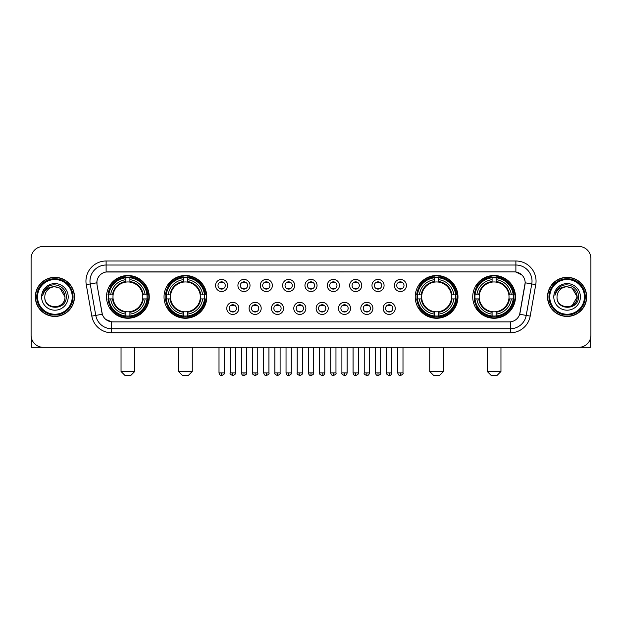 <?xml version="1.0" encoding="UTF-8"?>
<svg xmlns="http://www.w3.org/2000/svg" width="622" height="622" viewBox="0 0 622 622"><rect width="100%" height="100%" fill="white"/><g stroke="black" fill="none" stroke-linecap="round" stroke-linejoin="round"><path stroke-width="0.93" d="M164.029 296.881A21.373 21.373 0 0 0 185.41 318.262A21.373 21.373 0 0 0 206.784 296.881A21.373 21.373 0 0 0 185.41 275.507A21.373 21.373 0 0 0 164.029 296.881M415.216 296.881A21.373 21.373 0 0 0 436.59 318.262A21.373 21.373 0 0 0 457.971 296.881A21.373 21.373 0 0 0 436.59 275.507A21.373 21.373 0 0 0 415.216 296.881M472.728 296.881A21.373 21.373 0 0 0 494.101 318.262A21.373 21.373 0 0 0 515.482 296.881A21.373 21.373 0 0 0 494.101 275.507A21.373 21.373 0 0 0 472.728 296.881M106.517 296.881A21.373 21.373 0 0 0 127.899 318.262A21.373 21.373 0 0 0 149.272 296.881A21.373 21.373 0 0 0 127.899 275.507A21.373 21.373 0 0 0 106.517 296.881M238.848 308.38A6.049 6.049 0 0 1 232.799 314.429A6.049 6.049 0 0 1 226.75 308.38A6.049 6.049 0 0 1 232.799 302.331A6.049 6.049 0 0 1 238.848 308.38M229.168 308.38A3.631 3.631 0 0 0 232.799 312.011A3.631 3.631 0 0 0 236.43 308.38A3.631 3.631 0 0 0 232.799 304.749A3.631 3.631 0 0 0 229.168 308.38M261.193 308.38A6.049 6.049 0 0 1 255.144 314.429A6.049 6.049 0 0 1 249.088 308.38A6.049 6.049 0 0 1 255.144 302.331A6.049 6.049 0 0 1 261.193 308.38M251.513 308.38A3.631 3.631 0 0 0 255.144 312.011A3.631 3.631 0 0 0 258.768 308.38A3.631 3.631 0 0 0 255.144 304.749A3.631 3.631 0 0 0 251.513 308.38M283.531 308.38A6.049 6.049 0 0 1 277.482 314.429A6.049 6.049 0 0 1 271.433 308.38A6.049 6.049 0 0 1 277.482 302.331A6.049 6.049 0 0 1 283.531 308.38M273.851 308.38A3.631 3.631 0 0 0 277.482 312.011A3.631 3.631 0 0 0 281.113 308.38A3.631 3.631 0 0 0 277.482 304.749A3.631 3.631 0 0 0 273.851 308.38M305.876 308.38A6.049 6.049 0 0 1 299.827 314.429A6.049 6.049 0 0 1 293.778 308.38A6.049 6.049 0 0 1 299.827 302.331A6.049 6.049 0 0 1 305.876 308.38M296.196 308.38A3.631 3.631 0 0 0 299.827 312.011A3.631 3.631 0 0 0 303.458 308.38A3.631 3.631 0 0 0 299.827 304.749A3.631 3.631 0 0 0 296.196 308.38M328.222 308.38A6.049 6.049 0 0 1 322.173 314.429A6.049 6.049 0 0 1 316.124 308.38A6.049 6.049 0 0 1 322.173 302.331A6.049 6.049 0 0 1 328.222 308.38M318.542 308.38A3.631 3.631 0 0 0 322.173 312.011A3.631 3.631 0 0 0 325.804 308.38A3.631 3.631 0 0 0 322.173 304.749A3.631 3.631 0 0 0 318.542 308.38M350.567 308.38A6.049 6.049 0 0 1 344.518 314.429A6.049 6.049 0 0 1 338.469 308.38A6.049 6.049 0 0 1 344.518 302.331A6.049 6.049 0 0 1 350.567 308.38M340.887 308.38A3.631 3.631 0 0 0 344.518 312.011A3.631 3.631 0 0 0 348.149 308.38A3.631 3.631 0 0 0 344.518 304.749A3.631 3.631 0 0 0 340.887 308.38M372.912 308.38A6.049 6.049 0 0 1 366.856 314.429A6.049 6.049 0 0 1 360.807 308.38A6.049 6.049 0 0 1 366.856 302.331A6.049 6.049 0 0 1 372.912 308.38M363.232 308.38A3.631 3.631 0 0 0 366.856 312.011A3.631 3.631 0 0 0 370.487 308.38A3.631 3.631 0 0 0 366.856 304.749A3.631 3.631 0 0 0 363.232 308.38M395.25 308.38A6.049 6.049 0 0 1 389.201 314.429A6.049 6.049 0 0 1 383.152 308.38A6.049 6.049 0 0 1 389.201 302.331A6.049 6.049 0 0 1 395.25 308.38M385.57 308.38A3.631 3.631 0 0 0 389.201 312.011A3.631 3.631 0 0 0 392.832 308.38A3.631 3.631 0 0 0 389.201 304.749A3.631 3.631 0 0 0 385.57 308.38M227.675 285.467A6.049 6.049 0 0 1 221.626 291.524A6.049 6.049 0 0 1 215.577 285.467A6.049 6.049 0 0 1 221.626 279.418A6.049 6.049 0 0 1 227.675 285.467M217.995 285.467A3.631 3.631 0 0 0 221.626 289.098A3.631 3.631 0 0 0 225.257 285.467A3.631 3.631 0 0 0 221.626 281.844A3.631 3.631 0 0 0 217.995 285.467M250.021 285.467A6.049 6.049 0 0 1 243.972 291.524A6.049 6.049 0 0 1 237.923 285.467A6.049 6.049 0 0 1 243.972 279.418A6.049 6.049 0 0 1 250.021 285.467M240.341 285.467A3.631 3.631 0 0 0 243.972 289.098A3.631 3.631 0 0 0 247.603 285.467A3.631 3.631 0 0 0 243.972 281.844A3.631 3.631 0 0 0 240.341 285.467M272.366 285.467A6.049 6.049 0 0 1 266.309 291.524A6.049 6.049 0 0 1 260.26 285.467A6.049 6.049 0 0 1 266.309 279.418A6.049 6.049 0 0 1 272.366 285.467M262.686 285.467A3.631 3.631 0 0 0 266.309 289.098A3.631 3.631 0 0 0 269.94 285.467A3.631 3.631 0 0 0 266.309 281.844A3.631 3.631 0 0 0 262.686 285.467M294.704 285.467A6.049 6.049 0 0 1 288.655 291.524A6.049 6.049 0 0 1 282.606 285.467A6.049 6.049 0 0 1 288.655 279.418A6.049 6.049 0 0 1 294.704 285.467M285.024 285.467A3.631 3.631 0 0 0 288.655 289.098A3.631 3.631 0 0 0 292.286 285.467A3.631 3.631 0 0 0 288.655 281.844A3.631 3.631 0 0 0 285.024 285.467M317.049 285.467A6.049 6.049 0 0 1 311 291.524A6.049 6.049 0 0 1 304.951 285.467A6.049 6.049 0 0 1 311 279.418A6.049 6.049 0 0 1 317.049 285.467M307.369 285.467A3.631 3.631 0 0 0 311 289.098A3.631 3.631 0 0 0 314.631 285.467A3.631 3.631 0 0 0 311 281.844A3.631 3.631 0 0 0 307.369 285.467M339.394 285.467A6.049 6.049 0 0 1 333.345 291.524A6.049 6.049 0 0 1 327.296 285.467A6.049 6.049 0 0 1 333.345 279.418A6.049 6.049 0 0 1 339.394 285.467M329.714 285.467A3.631 3.631 0 0 0 333.345 289.098A3.631 3.631 0 0 0 336.976 285.467A3.631 3.631 0 0 0 333.345 281.844A3.631 3.631 0 0 0 329.714 285.467M361.74 285.467A6.049 6.049 0 0 1 355.691 291.524A6.049 6.049 0 0 1 349.634 285.467A6.049 6.049 0 0 1 355.691 279.418A6.049 6.049 0 0 1 361.74 285.467M352.06 285.467A3.631 3.631 0 0 0 355.691 289.098A3.631 3.631 0 0 0 359.314 285.467A3.631 3.631 0 0 0 355.691 281.844A3.631 3.631 0 0 0 352.06 285.467M384.077 285.467A6.049 6.049 0 0 1 378.028 291.524A6.049 6.049 0 0 1 371.979 285.467A6.049 6.049 0 0 1 378.028 279.418A6.049 6.049 0 0 1 384.077 285.467M374.397 285.467A3.631 3.631 0 0 0 378.028 289.098A3.631 3.631 0 0 0 381.659 285.467A3.631 3.631 0 0 0 378.028 281.844A3.631 3.631 0 0 0 374.397 285.467M406.423 285.467A6.049 6.049 0 0 1 400.374 291.524A6.049 6.049 0 0 1 394.325 285.467A6.049 6.049 0 0 1 400.374 279.418A6.049 6.049 0 0 1 406.423 285.467M396.743 285.467A3.631 3.631 0 0 0 400.374 289.098A3.631 3.631 0 0 0 404.005 285.467A3.631 3.631 0 0 0 400.374 281.844A3.631 3.631 0 0 0 396.743 285.467M91.807 316.116L86.256 284.658A20.168 20.168 0 0 1 106.113 260.991L515.887 260.991A20.168 20.168 0 0 1 535.744 284.658L530.193 316.116A20.168 20.168 0 0 1 510.335 332.778L111.665 332.778A20.168 20.168 0 0 1 91.807 316.116L95.772 315.416L90.229 283.959A16.133 16.133 0 0 1 106.113 265.019L515.887 265.019A16.133 16.133 0 0 1 531.771 283.959L526.228 315.416A16.133 16.133 0 0 1 510.335 328.743L111.665 328.743A16.133 16.133 0 0 1 95.772 315.416L102.319 314.258L97.009 284.658A10.893 10.893 0 0 1 107.73 271.876L514.27 271.876A10.893 10.893 0 0 1 524.991 284.658L520.015 312.889A10.893 10.893 0 0 1 509.294 321.893L112.706 321.893A10.893 10.893 0 0 1 101.985 312.889L97.009 284.658L96.962 281.152M108.438 298.902A19.562 19.562 0 0 1 108.438 294.867M474.648 298.902A19.562 19.562 0 0 1 474.648 294.867M417.137 298.902A19.562 19.562 0 0 1 417.137 294.867M165.95 298.902A19.562 19.562 0 0 1 165.95 294.867M35.337 296.881A19.562 19.562 0 0 0 54.899 316.442A19.562 19.562 0 0 0 74.453 296.881A19.562 19.562 0 0 0 54.899 277.326A19.562 19.562 0 0 0 35.337 296.881M547.547 296.881A19.562 19.562 0 0 0 567.101 316.442A19.562 19.562 0 0 0 586.663 296.881A19.562 19.562 0 0 0 567.101 277.326A19.562 19.562 0 0 0 547.547 296.881M106.113 260.991L106.113 272.001L514.27 271.876L515.887 272.001L521.967 275.064M509.294 321.893L112.706 321.893M111.665 332.778L111.665 321.838L105.849 319.459M535.744 284.658L525.162 282.792L519.681 314.258L530.193 316.116M590.9 258.565A12.098 12.098 0 0 0 578.802 246.468L43.198 246.468A12.098 12.098 0 0 0 31.1 258.565L31.1 335.196A12.098 12.098 0 0 0 43.198 347.301L578.802 347.301A12.098 12.098 0 0 0 590.9 335.196L590.9 258.565L590.9 335.196M31.1 258.565L31.1 335.196M578.802 246.468L43.198 246.468M43.198 347.301L578.802 347.301M31.504 338.298L31.504 347.301L78.286 347.301M72.238 296.881A17.346 17.346 0 0 0 54.899 279.542A17.346 17.346 0 0 0 37.553 296.881A17.346 17.346 0 0 0 54.899 314.227A17.346 17.346 0 0 0 72.238 296.881M73.046 296.881A18.147 18.147 0 0 0 54.899 278.734A18.147 18.147 0 0 0 36.745 296.881A18.147 18.147 0 0 0 54.899 315.035A18.147 18.147 0 0 0 73.046 296.881M74.251 296.881A19.36 19.36 0 0 0 54.899 277.529A19.36 19.36 0 0 0 35.54 296.881A19.36 19.36 0 0 0 54.899 316.24A19.36 19.36 0 0 0 74.251 296.881M64.976 296.881C64.377 290.762 61.018 287.395 54.899 286.804L59.937 288.149L64.976 296.881L59.937 288.149L54.899 286.804L59.937 288.149L64.976 296.881L59.937 288.149L54.899 286.804L59.937 288.149L64.976 296.881C65.598 309.888 44.193 309.888 44.815 296.881C43.913 310.876 66.725 310.565 66.251 296.881C66.997 287.278 54.417 281.175 47.163 287.364C44.636 289.479 43.151 292.161 42.716 295.419C44.621 289.409 48.679 286.54 54.899 286.804L59.937 288.149L64.976 296.881C65.598 309.888 44.193 309.888 44.815 296.881C44.193 309.888 65.598 309.888 64.976 296.881C65.598 309.888 44.193 309.888 44.815 296.881C44.193 309.888 65.598 309.888 64.976 296.881C65.598 309.888 44.193 309.888 44.815 296.881C44.193 309.888 65.598 309.888 64.976 296.881C65.598 309.888 44.193 309.888 44.815 296.881C44.193 309.888 65.598 309.888 64.976 296.881C65.598 309.888 44.193 309.888 44.815 296.881C44.193 309.888 65.598 309.888 64.976 296.881C65.598 309.888 44.193 309.888 44.815 296.881C44.193 309.888 65.598 309.888 64.976 296.881C65.598 309.888 44.193 309.888 44.815 296.881A10.084 10.084 0 0 1 54.899 286.804L59.937 288.149L64.976 296.881C65.38 304.71 55.319 309.911 49.177 305.192M41.588 296.881A13.311 13.311 0 0 0 54.899 310.191A13.311 13.311 0 0 0 68.202 296.881A13.311 13.311 0 0 0 54.899 283.578A13.311 13.311 0 0 0 41.588 296.881M47.163 287.364L44.185 290.902M44.007 291.244L44.271 290.754L44.007 291.244M130.721 375.532L125.069 375.532L121.041 371.497L134.749 371.497L130.721 375.532M129.912 315.976L129.912 316.785A20.005 20.005 0 0 0 147.795 298.902L146.986 298.902A19.196 19.196 0 0 1 129.912 315.976L129.912 314.11A17.346 17.346 0 0 0 145.12 298.902L142.679 298.902A14.92 14.92 0 0 0 129.912 282.1L129.912 277.793A19.196 19.196 0 0 1 146.986 294.867L147.795 294.867A20.005 20.005 0 0 0 129.912 276.984L129.912 277.793M108.803 298.902L107.995 298.902A20.005 20.005 0 0 0 125.877 316.785L125.877 315.976A19.196 19.196 0 0 1 108.803 298.902L110.669 298.902A17.346 17.346 0 0 0 125.877 314.11L125.877 311.669A14.92 14.92 0 0 0 142.679 298.902L143.278 298.902A15.511 15.511 0 0 1 129.912 312.267L129.912 314.11M125.877 277.793L125.877 276.984A20.005 20.005 0 0 0 107.995 294.867L108.803 294.867A19.196 19.196 0 0 1 125.877 277.793L125.877 279.659A17.346 17.346 0 0 0 110.669 294.867L113.111 294.867A14.92 14.92 0 0 0 125.877 311.669L125.877 312.267A15.511 15.511 0 0 1 112.512 298.902L110.669 298.902M108.842 298.902A19.158 19.158 0 0 1 108.842 294.867M129.912 277.832A19.158 19.158 0 0 0 125.877 277.832M146.947 294.867A19.158 19.158 0 0 1 146.947 298.902M146.986 294.867L145.12 294.867A17.346 17.346 0 0 0 129.912 279.659M145.12 298.902L146.986 298.902M125.877 314.11L125.877 315.976M142.679 294.867L145.12 294.867M129.912 311.692L129.912 312.267M125.877 311.669A14.92 14.92 0 0 1 113.111 298.902L112.512 298.902M129.912 315.937A19.158 19.158 0 0 1 125.877 315.937M110.669 294.867L108.803 294.867M125.877 282.069L125.877 279.659M129.912 282.1A14.92 14.92 0 0 0 113.111 294.867L112.512 294.867A15.511 15.511 0 0 1 125.877 281.502M129.912 282.077L129.912 281.502A15.511 15.511 0 0 1 143.278 294.867M111.113 285.996L109.97 285.996A20.969 20.969 0 0 1 148.868 296.881A20.969 20.969 0 0 1 109.97 307.773L111.113 307.773M188.233 375.532L182.588 375.532L178.553 371.497L192.268 371.497L188.233 375.532M187.424 315.976L187.424 316.785A20.005 20.005 0 0 0 205.307 298.902L204.498 298.902A19.196 19.196 0 0 1 187.424 315.976L187.424 314.11A17.346 17.346 0 0 0 202.632 298.902L200.191 298.902A14.92 14.92 0 0 0 187.424 282.1L187.424 277.793A19.196 19.196 0 0 1 204.498 294.867L205.307 294.867A20.005 20.005 0 0 0 187.424 276.984L187.424 277.793M166.315 298.902L165.506 298.902A20.005 20.005 0 0 0 183.389 316.785L183.389 315.976A19.196 19.196 0 0 1 166.315 298.902L168.181 298.902A17.346 17.346 0 0 0 183.389 314.11L183.389 311.669A14.92 14.92 0 0 0 200.191 298.902L200.789 298.902A15.511 15.511 0 0 1 187.424 312.267L187.424 314.11M183.389 277.793L183.389 276.984A20.005 20.005 0 0 0 165.506 294.867L166.315 294.867A19.196 19.196 0 0 1 183.389 277.793L183.389 279.659A17.346 17.346 0 0 0 168.181 294.867L170.622 294.867A14.92 14.92 0 0 0 183.389 311.669L183.389 312.267A15.511 15.511 0 0 1 170.024 298.902L168.181 298.902M166.354 298.902A19.158 19.158 0 0 1 166.354 294.867M187.424 277.832A19.158 19.158 0 0 0 183.389 277.832M204.459 294.867A19.158 19.158 0 0 1 204.459 298.902M204.498 294.867L202.632 294.867A17.346 17.346 0 0 0 187.424 279.659M202.632 298.902L204.498 298.902M183.389 314.11L183.389 315.976M200.191 294.867L202.632 294.867M187.424 311.692L187.424 312.267M183.389 311.669A14.92 14.92 0 0 1 170.622 298.902L170.024 298.902M187.424 315.937A19.158 19.158 0 0 1 183.389 315.937M168.181 294.867L166.315 294.867M183.389 282.069L183.389 279.659M187.424 282.1A14.92 14.92 0 0 0 170.622 294.867L170.024 294.867A15.511 15.511 0 0 1 183.389 281.502M187.424 282.077L187.424 281.502A15.511 15.511 0 0 1 200.789 294.867M168.624 285.996L167.481 285.996A20.969 20.969 0 0 1 206.38 296.881A20.969 20.969 0 0 1 167.481 307.773L168.624 307.773M439.412 375.532L433.767 375.532L429.732 371.497L443.447 371.497L439.412 375.532M438.611 315.976L438.611 316.785A20.005 20.005 0 0 0 456.494 298.902L455.685 298.902A19.196 19.196 0 0 1 438.611 315.976L438.611 314.11A17.346 17.346 0 0 0 453.819 298.902L451.378 298.902A14.92 14.92 0 0 0 438.611 282.1L438.611 277.793A19.196 19.196 0 0 1 455.685 294.867L456.494 294.867A20.005 20.005 0 0 0 438.611 276.984L438.611 277.793M417.502 298.902L416.693 298.902A20.005 20.005 0 0 0 434.576 316.785L434.576 315.976A19.196 19.196 0 0 1 417.502 298.902L419.368 298.902A17.346 17.346 0 0 0 434.576 314.11L434.576 311.669A14.92 14.92 0 0 0 451.378 298.902L451.976 298.902A15.511 15.511 0 0 1 438.611 312.267L438.611 314.11M434.576 277.793L434.576 276.984A20.005 20.005 0 0 0 416.693 294.867L417.502 294.867A19.196 19.196 0 0 1 434.576 277.793L434.576 279.659A17.346 17.346 0 0 0 419.368 294.867L421.809 294.867A14.92 14.92 0 0 0 434.576 311.669L434.576 312.267A15.511 15.511 0 0 1 421.211 298.902L419.368 298.902M417.541 298.902A19.158 19.158 0 0 1 417.541 294.867M438.611 277.832A19.158 19.158 0 0 0 434.576 277.832M455.646 294.867A19.158 19.158 0 0 1 455.646 298.902M455.685 294.867L453.819 294.867A17.346 17.346 0 0 0 438.611 279.659M453.819 298.902L455.685 298.902M434.576 314.11L434.576 315.976M451.378 294.867L453.819 294.867M438.611 311.692L438.611 312.267M434.576 311.669A14.92 14.92 0 0 1 421.809 298.902L421.211 298.902M438.611 315.937A19.158 19.158 0 0 1 434.576 315.937M419.368 294.867L417.502 294.867M434.576 282.069L434.576 279.659M438.611 282.1A14.92 14.92 0 0 0 421.809 294.867L421.211 294.867A15.511 15.511 0 0 1 434.576 281.502M438.611 282.077L438.611 281.502A15.511 15.511 0 0 1 451.976 294.867M419.811 285.996L418.668 285.996A20.969 20.969 0 0 1 457.567 296.881A20.969 20.969 0 0 1 418.668 307.773L419.811 307.773M496.931 375.532L491.279 375.532L487.251 371.497L500.959 371.497L496.931 375.532M496.123 315.976L496.123 316.785A20.005 20.005 0 0 0 514.005 298.902L513.197 298.902A19.196 19.196 0 0 1 496.123 315.976L496.123 314.11A17.346 17.346 0 0 0 511.331 298.902L508.889 298.902A14.92 14.92 0 0 0 496.123 282.1L496.123 277.793A19.196 19.196 0 0 1 513.197 294.867L514.005 294.867A20.005 20.005 0 0 0 496.123 276.984L496.123 277.793M475.014 298.902L474.205 298.902A20.005 20.005 0 0 0 492.088 316.785L492.088 315.976A19.196 19.196 0 0 1 475.014 298.902L476.88 298.902A17.346 17.346 0 0 0 492.088 314.11L492.088 311.669A14.92 14.92 0 0 0 508.889 298.902L509.488 298.902A15.511 15.511 0 0 1 496.123 312.267L496.123 314.11M492.088 277.793L492.088 276.984A20.005 20.005 0 0 0 474.205 294.867L475.014 294.867A19.196 19.196 0 0 1 492.088 277.793L492.088 279.659A17.346 17.346 0 0 0 476.88 294.867L479.321 294.867A14.92 14.92 0 0 0 492.088 311.669L492.088 312.267A15.511 15.511 0 0 1 478.722 298.902L476.88 298.902M475.053 298.902A19.158 19.158 0 0 1 475.053 294.867M496.123 277.832A19.158 19.158 0 0 0 492.088 277.832M513.158 294.867A19.158 19.158 0 0 1 513.158 298.902M513.197 294.867L511.331 294.867A17.346 17.346 0 0 0 496.123 279.659M511.331 298.902L513.197 298.902M492.088 314.11L492.088 315.976M508.889 294.867L511.331 294.867M496.123 311.692L496.123 312.267M492.088 311.669A14.92 14.92 0 0 1 479.321 298.902L478.722 298.902M496.123 315.937A19.158 19.158 0 0 1 492.088 315.937M476.88 294.867L475.014 294.867M492.088 282.069L492.088 279.659M496.123 282.1A14.92 14.92 0 0 0 479.321 294.867L478.722 294.867A15.511 15.511 0 0 1 492.088 281.502M496.123 282.077L496.123 281.502A15.511 15.511 0 0 1 509.488 294.867M477.323 285.996L476.18 285.996A20.969 20.969 0 0 1 515.078 296.881A20.969 20.969 0 0 1 476.18 307.773L477.323 307.773M220.413 288.896L220.413 288.32A3.094 3.094 0 0 0 222.839 288.32L222.839 288.896M222.839 282.046L222.839 282.621A3.094 3.094 0 0 0 220.413 282.621L220.413 282.046M242.759 288.896L242.759 288.32A3.094 3.094 0 0 0 245.177 288.32L245.177 288.896M245.177 282.046L245.177 282.621A3.094 3.094 0 0 0 242.759 282.621L242.759 282.046M265.104 288.896L265.104 288.32A3.094 3.094 0 0 0 267.522 288.32L267.522 288.896M267.522 282.046L267.522 282.621A3.094 3.094 0 0 0 265.104 282.621L265.104 282.046M287.45 288.896L287.45 288.32A3.094 3.094 0 0 0 289.868 288.32L289.868 288.896M289.868 282.046L289.868 282.621A3.094 3.094 0 0 0 287.45 282.621L287.45 282.046M309.787 288.896L309.787 288.32A3.094 3.094 0 0 0 312.213 288.32L312.213 288.896M312.213 282.046L312.213 282.621A3.094 3.094 0 0 0 309.787 282.621L309.787 282.046M332.132 288.896L332.132 288.32A3.094 3.094 0 0 0 334.55 288.32L334.55 288.896M334.55 282.046L334.55 282.621A3.094 3.094 0 0 0 332.132 282.621L332.132 282.046M354.478 288.896L354.478 288.32A3.094 3.094 0 0 0 356.896 288.32L356.896 288.896M356.896 282.046L356.896 282.621A3.094 3.094 0 0 0 354.478 282.621L354.478 282.046M376.823 288.896L376.823 288.32A3.094 3.094 0 0 0 379.241 288.32L379.241 288.896M379.241 282.046L379.241 282.621A3.094 3.094 0 0 0 376.823 282.621L376.823 282.046M399.161 288.896L399.161 288.32A3.094 3.094 0 0 0 401.587 288.32L401.587 288.896M401.587 282.046L401.587 282.621A3.094 3.094 0 0 0 399.161 282.621L399.161 282.046M231.586 311.801L231.586 311.225A3.094 3.094 0 0 0 234.004 311.225L234.004 311.801M234.004 304.959L234.004 305.534A3.094 3.094 0 0 0 231.586 305.534L231.586 304.959M253.931 311.801L253.931 311.225A3.094 3.094 0 0 0 256.35 311.225L256.35 311.801M256.35 304.959L256.35 305.534A3.094 3.094 0 0 0 253.931 305.534L253.931 304.959M276.277 311.801L276.277 311.225A3.094 3.094 0 0 0 278.695 311.225L278.695 311.801M278.695 304.959L278.695 305.534A3.094 3.094 0 0 0 276.277 305.534L276.277 304.959M298.614 311.801L298.614 311.225A3.094 3.094 0 0 0 301.04 311.225L301.04 311.801M301.04 304.959L301.04 305.534A3.094 3.094 0 0 0 298.614 305.534L298.614 304.959M320.96 311.801L320.96 311.225A3.094 3.094 0 0 0 323.386 311.225L323.386 311.801M323.386 304.959L323.386 305.534A3.094 3.094 0 0 0 320.96 305.534L320.96 304.959M343.305 311.801L343.305 311.225A3.094 3.094 0 0 0 345.723 311.225L345.723 311.801M345.723 304.959L345.723 305.534A3.094 3.094 0 0 0 343.305 305.534L343.305 304.959M365.65 311.801L365.65 311.225A3.094 3.094 0 0 0 368.068 311.225L368.068 311.801M368.068 304.959L368.068 305.534A3.094 3.094 0 0 0 365.65 305.534L365.65 304.959M387.996 311.801L387.996 311.225A3.094 3.094 0 0 0 390.414 311.225L390.414 311.801M390.414 304.959L390.414 305.534A3.094 3.094 0 0 0 387.996 305.534L387.996 304.959M590.496 338.298L590.496 347.301L543.714 347.301M584.447 296.881A17.346 17.346 0 0 0 567.101 279.542A17.346 17.346 0 0 0 549.762 296.881A17.346 17.346 0 0 0 567.101 314.227A17.346 17.346 0 0 0 584.447 296.881M585.255 296.881A18.147 18.147 0 0 0 567.101 278.734A18.147 18.147 0 0 0 548.954 296.881A18.147 18.147 0 0 0 567.101 315.035A18.147 18.147 0 0 0 585.255 296.881M586.46 296.881A19.36 19.36 0 0 0 567.101 277.529A19.36 19.36 0 0 0 547.749 296.881A19.36 19.36 0 0 0 567.101 316.24A19.36 19.36 0 0 0 586.46 296.881M576.594 293.467L577.185 296.881L572.147 288.149L567.101 286.804L572.147 288.149L577.185 296.881L572.147 288.149L567.101 286.804L572.147 288.149L577.185 296.881L572.147 288.149L567.101 286.804L572.147 288.149L577.185 296.881C577.807 309.888 556.402 309.888 557.024 296.881C556.122 310.876 578.934 310.565 578.46 296.881C579.206 287.278 566.626 281.175 559.372 287.364C556.846 289.479 555.36 292.161 554.925 295.419C556.83 289.409 560.888 286.54 567.101 286.804L572.147 288.149L577.185 296.881C577.807 309.888 556.402 309.888 557.024 296.881C556.402 309.888 577.807 309.888 577.185 296.881L572.147 305.62L577.185 296.881C577.807 309.888 556.402 309.888 557.024 296.881C556.402 309.888 577.807 309.888 577.185 296.881C577.807 309.888 556.402 309.888 557.024 296.881C556.402 309.888 577.807 309.888 577.185 296.881C577.807 309.888 556.402 309.888 557.024 296.881C556.402 309.888 577.807 309.888 577.185 296.881C577.807 309.888 556.402 309.888 557.024 296.881C556.402 309.888 577.807 309.888 577.185 296.881C577.807 309.888 556.402 309.888 557.024 296.881A10.084 10.084 0 0 1 567.101 286.804L572.147 288.149L577.185 296.881C577.589 304.71 567.528 309.911 561.386 305.192M567.101 286.804C573.227 287.395 576.586 290.762 577.185 296.881M553.798 296.881A13.311 13.311 0 0 0 567.101 310.191A13.311 13.311 0 0 0 580.412 296.881A13.311 13.311 0 0 0 567.101 283.578A13.311 13.311 0 0 0 553.798 296.881M559.372 287.364L556.395 290.902M556.216 291.244L556.48 290.754M515.887 260.991L515.887 272.001M86.256 284.658L90.229 283.959A16.133 16.133 0 0 1 89.98 281.152M90.229 283.959L96.838 282.792M510.335 321.838L510.335 332.778M129.912 311.669A14.92 14.92 0 0 0 142.679 298.902M125.877 316.116A19.336 19.336 0 0 0 129.912 316.116M147.126 298.902A19.336 19.336 0 0 0 147.126 294.867M129.912 277.653A19.336 19.336 0 0 0 125.877 277.653M187.424 311.669A14.92 14.92 0 0 0 200.191 298.902M183.389 316.116A19.336 19.336 0 0 0 187.424 316.116M204.638 298.902A19.336 19.336 0 0 0 204.638 294.867M187.424 277.653A19.336 19.336 0 0 0 183.389 277.653M438.611 311.669A14.92 14.92 0 0 0 451.378 298.902M434.576 316.116A19.336 19.336 0 0 0 438.611 316.116M455.825 298.902A19.336 19.336 0 0 0 455.825 294.867M438.611 277.653A19.336 19.336 0 0 0 434.576 277.653M496.123 311.669A14.92 14.92 0 0 0 508.889 298.902M492.088 316.116A19.336 19.336 0 0 0 496.123 316.116M513.337 298.902A19.336 19.336 0 0 0 513.337 294.867M496.123 277.653A19.336 19.336 0 0 0 492.088 277.653M221.626 372.912L219.006 372.912C219.465 374.778 220.336 375.649 221.626 375.532L221.626 372.912L224.247 372.912L224.247 347.301M243.972 372.912L241.344 372.912C241.802 374.778 242.681 375.649 243.972 375.532L243.972 372.912L246.592 372.912L246.592 347.301M266.309 372.912L263.689 372.912C264.148 374.778 265.026 375.649 266.309 375.532L266.309 372.912L268.937 372.912L268.937 347.301M288.655 372.912L286.034 372.912C286.493 374.778 287.364 375.649 288.655 375.532L288.655 372.912L291.275 372.912L291.275 347.301M311 372.912L308.38 372.912C308.839 374.778 309.709 375.649 311 375.532L311 372.912L313.62 372.912L313.62 347.301M333.345 372.912L330.725 372.912C331.176 374.778 332.055 375.649 333.345 375.532L333.345 372.912L335.966 372.912L335.966 347.301M355.691 372.912L353.063 372.912C353.521 374.778 354.4 375.649 355.691 375.532L355.691 372.912L358.311 372.912L358.311 347.301M378.028 372.912L375.408 372.912C375.867 374.778 376.738 375.649 378.028 375.532L378.028 372.912L380.656 372.912L380.656 347.301M400.374 372.912L397.753 372.912C398.212 374.778 399.083 375.649 400.374 375.532L400.374 372.912L402.994 372.912L402.994 347.301M232.799 372.912L230.179 372.912C229.642 373.744 230.521 374.623 232.799 375.532L232.799 372.912L235.419 372.912L235.419 347.301M255.144 372.912L252.516 372.912C251.988 373.744 252.859 374.623 255.144 375.532L255.144 372.912L257.765 372.912L257.765 347.301M277.482 372.912L274.862 372.912C274.333 373.744 275.204 374.623 277.482 375.532L277.482 372.912L280.11 372.912L280.11 347.301M299.827 372.912L297.207 372.912C296.678 373.744 297.549 374.623 299.827 375.532L299.827 372.912L302.447 372.912L302.447 347.301M322.173 372.912L319.553 372.912C319.016 373.744 319.895 374.623 322.173 375.532L322.173 372.912L324.793 372.912L324.793 347.301M344.518 372.912L341.89 372.912C341.361 373.744 342.232 374.623 344.518 375.532L344.518 372.912L347.138 372.912L347.138 347.301M366.856 372.912L364.235 372.912C363.707 373.744 364.578 374.623 366.856 375.532L366.856 372.912L369.484 372.912L369.484 347.301M389.201 372.912L386.581 372.912C386.052 373.744 386.923 374.623 389.201 375.532L389.201 372.912L391.821 372.912L391.821 347.301M134.749 347.301L134.749 371.497M121.041 347.301L121.041 371.497M192.268 347.301L192.268 371.497M178.553 347.301L178.553 371.497M443.447 347.301L443.447 371.497M429.732 347.301L429.732 371.497M500.959 347.301L500.959 371.497M487.251 347.301L487.251 371.497M219.006 372.912L219.006 347.301M224.247 372.912C224.775 373.744 223.904 374.623 221.626 375.532M241.344 372.912L241.344 347.301M246.592 372.912C247.121 373.744 246.25 374.623 243.972 375.532M263.689 372.912L263.689 347.301M268.937 372.912C269.466 373.744 268.595 374.623 266.309 375.532M286.034 372.912L286.034 347.301M291.275 372.912C291.811 373.744 290.933 374.623 288.655 375.532M308.38 372.912L308.38 347.301M313.62 372.912C314.157 373.744 313.278 374.623 311 375.532M330.725 372.912L330.725 347.301M335.966 372.912C336.494 373.744 335.623 374.623 333.345 375.532M353.063 372.912L353.063 347.301M358.311 372.912C358.84 373.744 357.969 374.623 355.691 375.532M375.408 372.912L375.408 347.301M380.656 372.912C381.185 373.744 380.314 374.623 378.028 375.532M397.753 372.912L397.753 347.301M402.994 372.912C403.53 373.744 402.652 374.623 400.374 375.532M230.179 372.912L230.179 347.301M235.419 372.912C235.948 373.744 235.077 374.623 232.799 375.532M252.516 372.912L252.516 347.301M257.765 372.912C258.293 373.744 257.422 374.623 255.144 375.532M274.862 372.912L274.862 347.301M280.11 372.912C280.639 373.744 279.768 374.623 277.482 375.532M297.207 372.912L297.207 347.301M302.447 372.912C302.984 373.744 302.105 374.623 299.827 375.532M319.553 372.912L319.553 347.301M324.793 372.912C324.334 374.778 323.463 375.649 322.173 375.532M341.89 372.912L341.89 347.301M347.138 372.912C346.679 374.778 345.809 375.649 344.518 375.532M364.235 372.912L364.235 347.301M369.484 372.912C369.025 374.778 368.146 375.649 366.856 375.532M386.581 372.912L386.581 347.301M391.821 372.912C391.37 374.778 390.492 375.649 389.201 375.532"/></g></svg>
